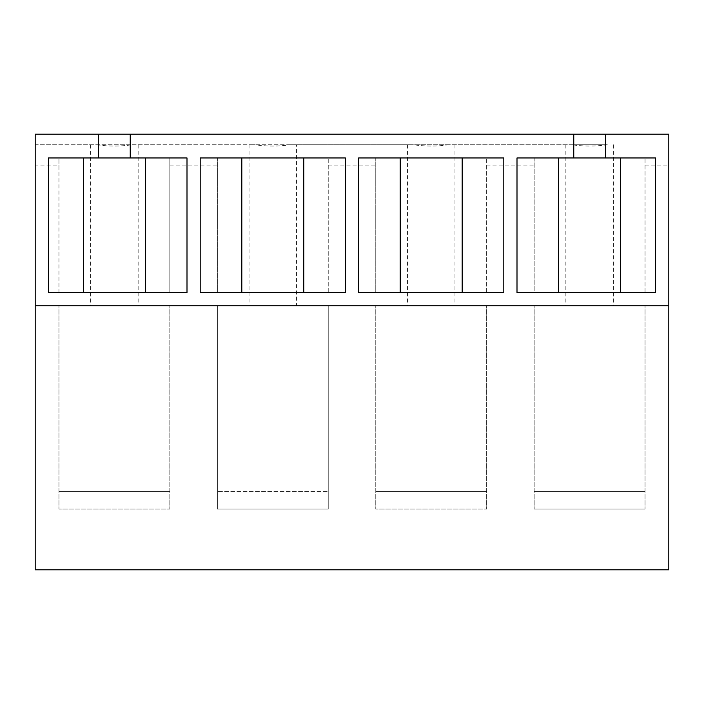 <?xml version="1.0" encoding="UTF-8"?>
<svg xmlns="http://www.w3.org/2000/svg" width="704" height="704" viewBox="0 0 704 704"><rect width="100%" height="100%" fill="white"/><g stroke="black" fill="none" stroke-linecap="round" stroke-linejoin="round"><path stroke-width="0.53" stroke-dasharray="3.52 2.64" d="M217.36 509.08L217.36 305.8L217.36 509.08L328.24 509.08L328.24 491.656L217.36 491.656L328.24 491.656L328.24 305.8L328.24 509.08L217.36 509.08M328.24 305.8L217.36 305.8L328.24 305.8M620.585 157.96L558.615 157.96L620.585 157.96L620.585 292.6L655.6 292.6L655.6 157.96L534.16 157.96L534.16 292.6L558.615 292.6L517 292.6L517 157.96L558.615 157.96L558.615 292.6L620.585 292.6L558.615 292.6M620.585 292.6L645.04 292.6L645.04 157.96L645.04 292.6L534.16 292.6L534.16 157.96L558.615 157.96M607.306 144.76L571.894 144.76C583.695 146.485 595.505 146.485 607.306 144.76L35.2 144.76L35.2 134.2L668.8 134.2L668.8 569.8L35.2 569.8L35.2 165.88L58.96 165.88L58.96 292.6L83.415 292.6L48.4 292.6L48.4 157.96L83.415 157.96L83.415 292.6L145.385 292.6L83.415 292.6M145.385 157.96L145.385 292.6L187 292.6L187 157.96L145.385 157.96L169.84 157.96L169.84 292.6L58.96 292.6L58.96 157.96L145.385 157.96L83.415 157.96M303.785 157.96L241.815 157.96L303.785 157.96L303.785 292.6L345.4 292.6L345.4 157.96L217.36 157.96L217.36 292.6L241.815 292.6L200.2 292.6L200.2 157.96L241.815 157.96L241.815 292.6L303.785 292.6L241.815 292.6M303.785 292.6L328.24 292.6L328.24 157.96L328.24 292.6L217.36 292.6L217.36 157.96L241.815 157.96M462.185 157.96L400.215 157.96L462.185 157.96L462.185 292.6L503.8 292.6L503.8 157.96L375.76 157.96L375.76 292.6L400.215 292.6L358.6 292.6L358.6 157.96L400.215 157.96L400.215 292.6L462.185 292.6L400.215 292.6M462.185 292.6L486.64 292.6L486.64 157.96L486.64 292.6L375.76 292.6L375.76 157.96L400.215 157.96M375.76 491.656L486.64 491.656L486.64 305.8L375.76 305.8L375.76 509.08L375.76 305.8L486.64 305.8L486.64 509.08L375.76 509.08L486.64 509.08L486.64 491.656L375.76 491.656M58.96 491.656L169.84 491.656L169.84 305.8L58.96 305.8L58.96 509.08L58.96 305.8L169.84 305.8L169.84 509.08L58.96 509.08L169.84 509.08L169.84 491.656L58.96 491.656M534.16 491.656L645.04 491.656L645.04 305.8L534.16 305.8L534.16 509.08L534.16 305.8L645.04 305.8L645.04 509.08L645.04 491.656L534.16 491.656M645.04 509.08L534.16 509.08L645.04 509.08M35.2 305.8L668.8 305.8M96.694 144.76C108.495 146.485 120.305 146.485 132.106 144.76L35.2 144.76L35.2 165.88M145.385 292.6L169.84 292.6L169.84 157.96L58.96 157.96L58.96 165.88M249.04 305.8L296.56 305.8L249.04 305.8L249.04 144.76L255.094 144.76C266.895 146.485 278.705 146.485 290.506 144.76L296.56 144.76L296.56 305.8M296.56 144.76L249.04 144.76M448.906 144.76L413.494 144.76C425.295 146.485 437.105 146.485 448.906 144.76L571.894 144.76M290.506 144.76L413.494 144.76M132.106 144.76L255.094 144.76M454.96 305.8L407.44 305.8L454.96 305.8L454.96 144.76M138.16 305.8L90.64 305.8L138.16 305.8L138.16 144.76M613.36 305.8L565.84 305.8L613.36 305.8L613.36 144.76M90.64 144.76L90.64 305.8M565.84 144.76L565.84 305.8M407.44 144.76L407.44 305.8M98.56 134.2L98.56 157.96M130.24 134.2L130.24 157.96M605.44 134.2L605.44 157.96M573.76 134.2L573.76 157.96M645.04 165.88L668.8 165.88M169.84 165.88L217.36 165.88M328.24 165.88L375.76 165.88M486.64 165.88L534.16 165.88"/><path stroke-width="1.06" d="M668.8 305.8L35.2 305.8L35.2 569.8L668.8 569.8L668.8 134.2L605.44 134.2L605.44 157.96L655.6 157.96L655.6 292.6L517 292.6L517 157.96L605.44 157.96M241.815 292.6L241.815 157.96M303.785 157.96L303.785 292.6M345.4 157.96L200.2 157.96L200.2 292.6L345.4 292.6L345.4 157.96M400.215 292.6L400.215 157.96M462.185 157.96L462.185 292.6M503.8 157.96L358.6 157.96L358.6 292.6L503.8 292.6L503.8 157.96M558.615 157.96L558.615 292.6M620.585 157.96L620.585 292.6M83.415 157.96L83.415 292.6M145.385 157.96L145.385 292.6M35.2 305.8L35.2 134.2L98.56 134.2L98.56 157.96L48.4 157.96L48.4 292.6L187 292.6L187 157.96L130.24 157.96L130.24 134.2L573.76 134.2L573.76 157.96M98.56 157.96L130.24 157.96M573.76 134.2L605.44 134.2M98.56 134.2L130.24 134.2"/></g></svg>

